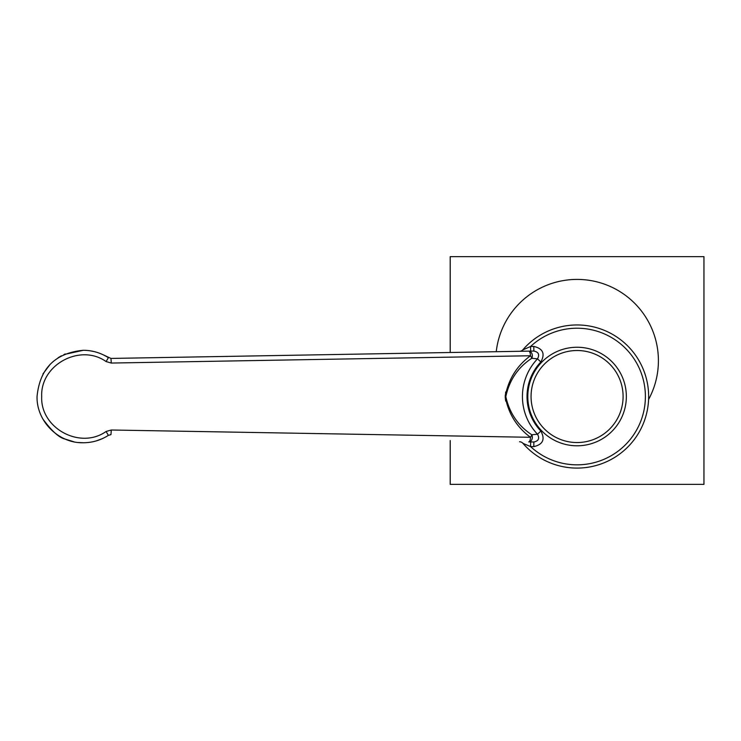 <?xml version="1.0" encoding="UTF-8"?>
<svg xmlns="http://www.w3.org/2000/svg" width="741" height="741" viewBox="0 0 741 741"><rect width="100%" height="100%" fill="white"/><g stroke="black" fill="none" stroke-linecap="round" stroke-linejoin="round"><path stroke-width="1.11" d="M505.649 392.008A71.571 71.571 0 0 0 505.51 396.528L505.649 392.008M522.655 350.011L530.575 346.482L533.789 346.427C542.986 348.548 545.339 353.735 540.837 361.988L537.512 358.829L531.779 358.292C518.089 367.258 509.428 380.04 505.807 396.62C509.484 413.08 518.144 425.797 531.779 434.763L537.512 434.226C539.781 438.431 538.568 441.025 533.872 442.007L528.703 441.914A4.622 1.695 91 0 0 530.482 437.292C516.755 427.159 508.335 413.552 505.214 396.481C508.4 379.401 516.82 365.832 530.482 355.754L111.298 363.053L106.102 361.571C80.25 343.166 40.255 364.711 41.691 396.555C40.255 428.279 80.241 449.907 106.102 431.475L108.371 435.365C100.683 440.247 92.319 442.72 83.288 442.757C58.576 443.396 36.429 421.24 37.05 396.546C39.81 368.416 55.223 352.994 83.288 350.289L63.911 354.55M111.298 363.053L110.955 358.431L528.703 351.132L110.955 358.431L102.536 354.485M648.644 396.528A71.571 71.571 0 0 0 522.951 349.696A4.622 4.622 0 0 1 519.534 351.299A4.622 4.622 0 0 0 522.951 349.696L522.942 349.706A71.571 71.571 0 0 1 648.644 396.528A71.571 71.571 0 0 1 522.951 443.35L530.575 446.573A68.32 68.32 0 0 0 645.392 396.528A68.32 68.32 0 0 0 530.575 346.482L530.658 351.104L529.574 351.123M577.072 445.795A49.267 49.267 0 0 1 527.805 396.528A49.267 49.267 0 0 1 577.072 347.251A49.267 49.267 0 0 1 626.349 396.528A49.267 49.267 0 0 1 577.072 445.795A49.267 49.267 0 0 0 626.349 396.528A49.267 49.267 0 0 0 577.072 347.251M61.447 355.773L58.085 357.764M50.277 364.155L42.969 373.899M42.969 419.156C51.87 431.225 59.289 437.875 65.245 439.098L64.634 438.829M65.412 439.163L73.896 441.793M78.676 442.525L83.288 442.757M96.358 440.876L102.48 438.589M528.703 441.914A4.622 3.557 91 0 0 531.89 439.515A4.622 3.557 91 0 0 531.779 434.763A4.622 1.362 128.7 0 1 530.482 437.292L111.298 430.002L106.102 431.475M505.26 395.083L505.26 397.954M528.703 351.132A4.622 3.557 89 0 1 531.89 353.531A4.622 3.557 89 0 1 531.779 358.292A4.622 1.362 51.3 0 0 530.482 355.754A4.622 1.695 89 0 0 528.703 351.132L533.798 351.049M83.288 350.289C92.329 350.336 100.693 352.799 108.371 357.69L106.102 361.571M94.144 351.586L89.893 350.762M529.574 441.932L533.872 442.007L533.789 446.628L530.575 446.573L530.658 441.951M505.649 401.038L505.51 396.528A71.571 71.571 0 0 0 505.649 401.038A71.571 71.571 0 0 1 505.51 396.528M533.789 346.427L533.872 351.049C538.568 352.031 539.781 354.624 537.512 358.829A54.649 54.649 0 0 0 537.512 434.226L540.837 431.058C545.339 439.311 542.986 444.498 533.789 446.628M108.371 435.365L110.955 434.624L111.298 430.002M519.534 441.756A4.622 4.622 0 0 1 522.951 443.35A4.622 4.622 0 0 0 519.534 441.756M496.248 351.706A81.325 81.325 0 0 1 581.602 279.533A81.325 81.325 0 0 1 648.588 399.482M506.242 400.696A81.325 81.325 0 0 1 505.362 399.093M450.204 352.503L450.204 256.636L703.95 256.636L703.95 484.364L450.204 484.364L450.204 440.543M540.837 361.988A50.064 50.064 0 0 0 540.837 431.058M577.072 350.512A46.016 46.016 0 0 0 531.056 396.528A46.016 46.016 0 0 0 577.072 442.544A46.016 46.016 0 0 0 623.098 396.528A46.016 46.016 0 0 0 577.072 350.512M65.245 353.957L64.634 354.217M65.245 439.098L69.747 440.738M520.951 351.049L520.488 351.178"/></g></svg>
